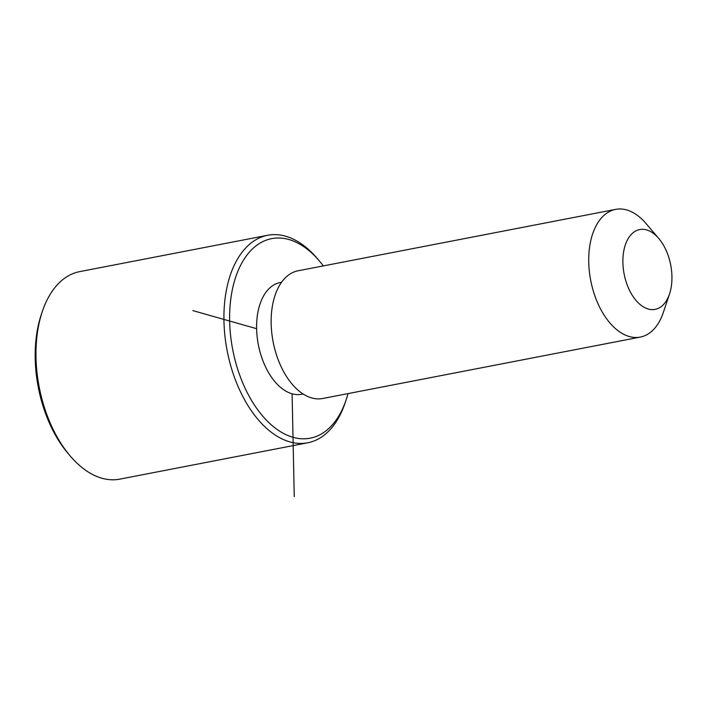 <?xml version="1.0" encoding="UTF-8"?>
<svg xmlns="http://www.w3.org/2000/svg" width="706" height="706" viewBox="0 0 706 706"><rect width="100%" height="100%" fill="white"/><g stroke="black" fill="none" stroke-linecap="round" stroke-linejoin="round"><path stroke-width="1.06" d="M303.148 394.001L301.744 394.275A56.904 33.208 -100.9 0 1 264.944 365.593A56.904 33.208 -100.9 0 1 260.258 303.324A56.904 33.208 -100.9 0 1 280.141 282.541L281.544 282.268M669.517 293.987L663.331 312.458A65.031 37.947 -100.9 0 1 663.031 313.323A65.031 37.947 -100.9 0 1 640.316 337.08L322.73 398.493A65.031 37.947 -100.9 0 1 280.679 365.717A65.031 37.947 -100.9 0 1 275.322 294.552A65.031 37.947 -100.9 0 1 298.038 270.795L615.623 209.382A65.031 37.947 -100.9 0 1 646.158 223.652L658.777 238.478A40.648 23.722 -100.9 0 1 669.517 293.987A40.648 23.722 -100.9 0 1 669.323 294.526A40.648 23.722 -100.9 0 1 636.388 300.853A40.648 23.722 -100.9 0 1 625.498 244.408A40.648 23.722 -100.9 0 1 658.777 238.478M640.316 337.08A65.031 37.947 -100.9 0 1 598.264 304.295A65.031 37.947 -100.9 0 1 592.908 233.13A65.031 37.947 -100.9 0 1 615.623 209.382M348.023 393.604A101.611 59.295 -100.9 0 1 346.187 399.693A101.611 59.295 -100.9 0 1 345.728 401.052A101.611 59.295 -100.9 0 1 263.373 416.858A101.611 59.295 -100.9 0 1 236.157 275.755A101.611 59.295 -100.9 0 1 319.359 260.938A101.611 59.295 -100.9 0 1 323.322 265.906M346.187 399.693L345.163 402.773A105.679 61.669 -100.9 0 1 344.678 404.185A105.679 61.669 -100.9 0 1 307.763 442.786A105.679 61.669 -100.9 0 1 239.422 389.518A105.679 61.669 -100.9 0 1 230.721 273.875A105.679 61.669 -100.9 0 1 267.636 235.283A105.679 61.669 -100.9 0 1 317.25 258.467L319.359 260.938M307.763 442.786L119.808 479.136A105.679 61.669 -100.9 0 1 70.194 455.952L68.085 453.481A101.611 59.295 -100.9 0 1 41.248 314.717L42.281 311.637A105.679 61.669 -100.9 0 1 42.766 310.225A105.679 61.669 -100.9 0 1 79.681 271.625L267.636 235.283M70.194 455.952A105.679 61.669 -100.9 0 1 42.281 311.637M256.613 328.678L192.87 310.622M292.099 393.78L294.252 496.618"/></g></svg>
